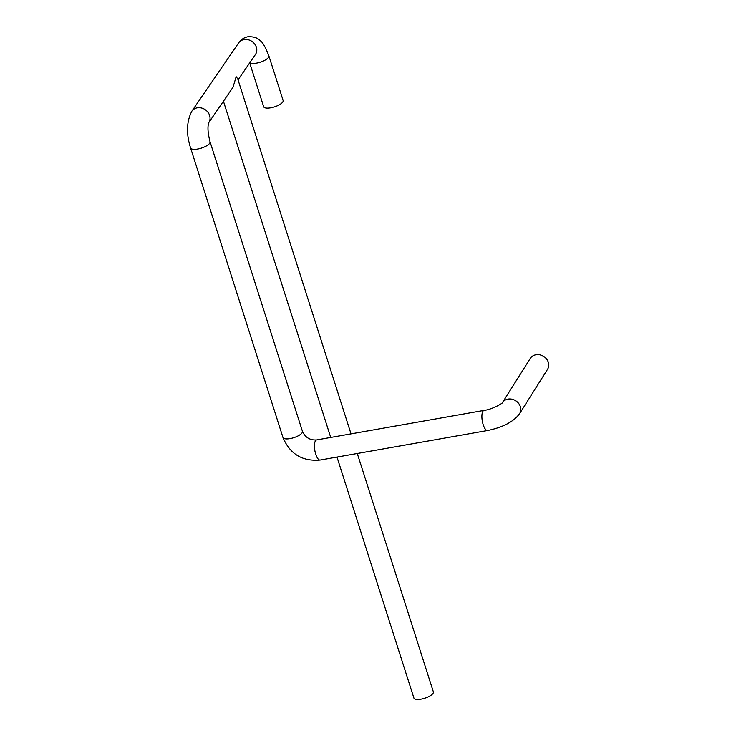 <?xml version="1.0" encoding="UTF-8"?>
<svg xmlns="http://www.w3.org/2000/svg" width="736" height="736" viewBox="0 0 736 736"><rect width="100%" height="100%" fill="white"/><g stroke="black" fill="none" stroke-linecap="round" stroke-linejoin="round"><path stroke-width="1.1" d="M249.412 62.036L263.672 106.711A10.212 3.441 -17.7 0 0 270.756 107.806A10.212 3.441 -17.7 0 0 283.13 100.51L268.861 55.826C265.383 46.874 262.412 41.777 259.974 40.517C257.425 37.665 253.294 36.423 247.581 36.8C243.662 37.738 240.672 39.781 238.593 42.936L191.848 111.2C186.521 121.578 186.098 133.823 190.578 147.945L282.983 437.515C289.929 454.057 302.312 461.573 320.151 460.055L487.609 430.514C502.982 427.331 513.636 421.728 519.561 413.715L547.51 369.371A10.212 8.924 32.2 0 0 548.44 362.774A10.212 8.924 32.2 0 0 540.141 354.918A10.212 8.924 32.2 0 0 530.233 358.487L502.394 402.675C503.884 402.426 492.697 409.437 484.058 410.403A10.212 3.579 80 0 0 483.35 425.16A10.212 3.579 80 0 0 487.609 430.514M336.996 457.084L413.917 698.105A10.212 3.441 -17.7 0 0 420.992 699.2A10.212 3.441 -17.7 0 0 433.366 691.895L357.282 453.505M237.7 78.798L236.146 76.682L233.073 87.142L208.803 122.562C207.396 126.675 207.81 133.06 210.027 141.744A10.212 3.441 162.3 0 1 197.138 149.132A10.212 3.441 162.3 0 1 190.578 147.945M249.844 62.643A10.212 3.441 -17.7 0 0 256.496 63.13A10.212 3.441 -17.7 0 0 268.861 55.826M238.05 79.874L255.438 54.473A10.212 8.823 -145.6 0 0 254.601 43.875A10.212 8.823 -145.6 0 0 243.837 39.597A10.212 8.823 -145.6 0 0 238.593 42.936M208.785 122.599A10.212 8.823 -145.6 0 0 207.791 112.065A10.212 8.823 -145.6 0 0 197.092 107.861A10.212 8.823 -145.6 0 0 191.848 111.2M502.366 402.702A10.212 8.924 32.2 0 1 512.274 399.271A10.212 8.924 32.2 0 1 520.49 407.118A10.212 8.924 32.2 0 1 519.561 413.715M210.027 141.744L302.441 431.305C305.228 437.469 309.948 440.349 316.609 439.944A10.212 3.579 80 0 0 315.9 454.701A10.212 3.579 80 0 0 320.151 460.055M302.441 431.305A10.212 3.441 162.3 0 1 289.552 438.693A10.212 3.441 162.3 0 1 282.983 437.515M223.431 101.228L330.731 437.451M237.691 78.761L351.026 433.872M316.609 439.944L484.058 410.403"/></g></svg>
